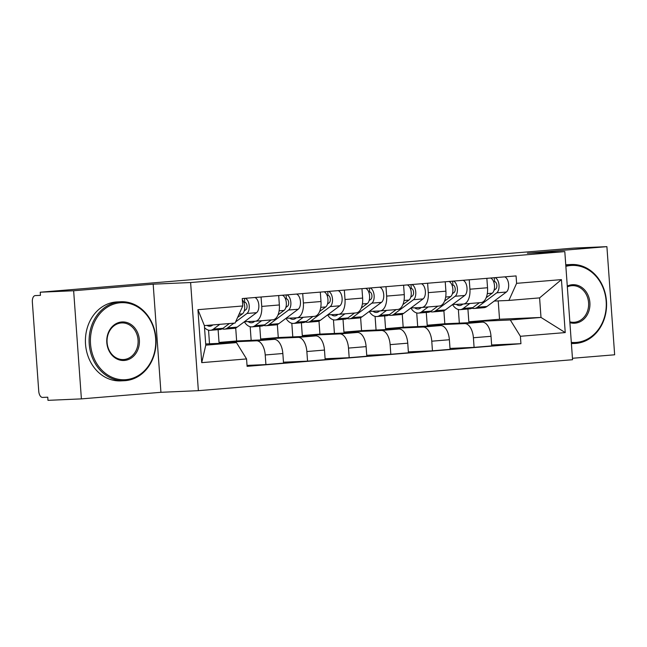 <?xml version="1.0" encoding="UTF-8"?>
<svg xmlns="http://www.w3.org/2000/svg" width="647" height="647" viewBox="0 0 647 647"><rect width="100%" height="100%" fill="white"/><g stroke="black" fill="none" stroke-linecap="round" stroke-linejoin="round"><path stroke-width="0.97" d="M572.449 358.276L614.65 354.791L606.902 246.653L573.493 248.116L40.235 292.209L73.645 290.754L81.393 398.884L160.933 392.308L198.37 390.667L572.555 359.724L564.807 251.594L190.614 282.537L153.177 284.17L73.645 290.754M81.393 398.884L47.983 400.347L47.757 397.193L42.556 397.42A6.324 3.356 -94.7 0 1 38.747 391.265L32.35 302.044A6.324 3.356 -94.7 0 1 35.189 295.598L35.253 295.59A6.324 3.356 -94.7 0 0 35.189 295.598M606.902 246.653L527.362 253.228L564.807 251.594M35.253 295.59L40.462 295.364L40.235 292.209M218.112 329.663L219.026 342.441L256.463 340.807A14.541 7.724 85.3 0 1 265.221 354.968L265.917 364.584L283.532 363.129L282.844 353.513A14.541 7.724 -94.7 0 0 274.077 339.351L236.64 340.985L235.702 327.956M272.678 319.804A14.541 7.724 -94.7 0 0 272.832 319.796A14.541 7.724 -94.7 0 0 279.358 304.963L261.744 306.419A14.541 7.724 85.3 0 1 255.217 321.252A14.541 7.724 85.3 0 1 255.064 321.26L244.42 321.721M261.744 306.419L261.073 297.005M209.523 343.792L208.544 330.164M247.033 365.409L265.917 364.584M279.358 304.963L278.687 295.55M259.746 326.225L260.66 339.004L298.097 337.362A14.541 7.724 85.3 0 1 306.864 351.523L307.551 361.139L325.166 359.683L324.479 350.067A14.541 7.724 -94.7 0 0 315.712 335.906L278.275 337.54L277.337 324.511M302.707 293.56L303.378 302.974A14.541 7.724 85.3 0 1 296.86 317.806A14.541 7.724 85.3 0 1 296.698 317.814L286.055 318.284M251.157 340.354L250.179 326.719M283.459 362.199L307.551 361.139M314.313 316.359A14.541 7.724 -94.7 0 0 314.474 316.351A14.541 7.724 -94.7 0 0 320.993 301.518L320.322 292.104M301.381 322.78L302.295 335.558L339.732 333.917A14.541 7.724 85.3 0 1 348.498 348.086L349.186 357.702L366.8 356.238L366.113 346.622A14.541 7.724 -94.7 0 0 357.346 332.461L319.909 334.103L318.979 321.074M344.341 290.115L345.013 299.529A14.541 7.724 85.3 0 1 338.494 314.361A14.541 7.724 85.3 0 1 338.332 314.369L327.689 314.838M292.792 336.909L291.813 323.274M325.101 358.753L349.186 357.702M355.947 312.913A14.541 7.724 -94.7 0 0 356.109 312.905A14.541 7.724 -94.7 0 0 362.627 298.073L361.956 288.659M343.015 319.335L343.929 332.113L381.366 330.48A14.541 7.724 85.3 0 1 390.133 344.641L390.82 354.257L408.435 352.801L407.747 343.185A14.541 7.724 -94.7 0 0 398.981 329.016L361.544 330.657L360.614 317.628M385.976 286.678L386.655 296.091A14.541 7.724 85.3 0 1 380.129 310.916A14.541 7.724 85.3 0 1 379.967 310.932L369.324 311.393M334.426 333.464L333.448 319.828M366.736 355.308L390.82 354.257M397.582 309.476A14.541 7.724 -94.7 0 0 397.743 309.46A14.541 7.724 -94.7 0 0 404.27 294.636L403.591 285.222M384.65 315.898L385.563 328.668L423.009 327.034A14.541 7.724 85.3 0 1 431.767 341.195L432.455 350.811L450.069 349.356L449.382 339.74A14.541 7.724 -94.7 0 0 440.623 325.578L403.178 327.212L402.248 314.183M427.61 283.232L428.29 292.646A14.541 7.724 85.3 0 1 421.763 307.479A14.541 7.724 85.3 0 1 421.601 307.487L410.958 307.956M376.061 330.019L375.082 316.391M408.37 351.863L432.455 350.811M439.216 306.031A14.541 7.724 -94.7 0 0 439.378 306.023A14.541 7.724 -94.7 0 0 445.904 291.19L445.225 281.777M426.284 312.452L427.198 325.231L464.643 323.589A14.541 7.724 85.3 0 1 473.402 337.75L474.089 347.366L491.704 345.91L491.016 336.294A14.541 7.724 -94.7 0 0 482.258 322.133L444.812 323.775L443.882 310.738M469.245 279.787L469.924 289.201A14.541 7.724 85.3 0 1 463.398 304.033A14.541 7.724 85.3 0 1 463.236 304.041L452.593 304.511M417.695 326.581L416.725 312.946M450.005 348.426L474.089 347.366M480.858 302.586A14.541 7.724 -94.7 0 0 481.012 302.578A14.541 7.724 -94.7 0 0 487.539 287.745L486.859 278.331M427.198 325.231L444.812 323.775M385.563 328.668L403.178 327.212M343.929 332.113L361.544 330.657M302.295 335.558L319.909 334.103M260.66 339.004L278.275 337.54M219.026 342.441L236.64 340.985M236.47 342.611L246.564 358.931L201.727 362.643L197.933 309.678L242.771 305.974L235.071 323.071L204.379 325.603L205.778 345.15L236.47 342.611L205.697 343.961M467.918 309.007L468.84 321.785L499.533 319.246L540.997 317.434L539.598 297.887L508.906 300.426L516.605 283.329L516.071 275.921L242.237 298.558L242.771 305.974M516.605 283.329L561.442 279.617L565.235 332.582L520.398 336.286L510.305 319.974L540.997 317.434L565.235 332.582M246.564 358.931L247.097 366.339L520.932 343.694L520.398 336.286M198.37 390.667L190.614 282.537M160.933 392.308L153.177 284.17M499.533 319.246L498.214 300.895M468.84 321.785L510.305 319.974M508.906 300.426L494.227 301.065M491.639 344.98L520.932 343.694M459.338 323.136L458.359 309.501M201.727 362.643L205.778 345.15M197.933 309.678L204.379 325.603M539.598 297.887L561.442 279.617M244.218 310.932L245.949 309.646A3.793 2.014 -94.7 0 0 246.96 305.376A3.793 2.014 -94.7 0 0 244.744 302.327L244.461 298.38M222.172 328.838A18.965 10.077 -94.7 0 0 224.477 329.137A18.965 10.077 -94.7 0 0 227.558 327.916L233.947 323.16M224.477 329.137L234.085 328.344A18.965 10.077 -94.7 0 0 237.166 327.123L256.56 312.679A7.901 4.197 -94.7 0 0 258.768 304.486A7.901 4.197 -94.7 0 0 254.813 297.523M235.573 321.947L246.952 313.471A7.901 4.197 -94.7 0 0 249.16 305.279A7.901 4.197 -94.7 0 0 245.205 298.316M243.838 302.4L244.744 302.327M212.879 324.907L212.41 325.255A14.857 7.893 85.3 0 1 209.992 326.217A14.857 7.893 85.3 0 1 206.975 325.392M204.525 327.617A18.965 10.077 -94.7 0 0 210.332 330.31L219.94 329.517A18.965 10.077 -94.7 0 0 223.021 328.296L229.41 323.54M210.332 330.31A18.965 10.077 -94.7 0 0 213.413 329.088L219.802 324.333M237.611 317.426L242.415 313.852A7.901 4.197 -94.7 0 0 244.72 307.26A7.901 4.197 -94.7 0 0 242.326 299.812M285.853 307.487L287.583 306.201A3.793 2.014 -94.7 0 0 288.594 301.939A3.793 2.014 -94.7 0 0 286.386 298.882L286.103 294.935M263.806 325.392A18.965 10.077 -94.7 0 0 266.111 325.7A18.965 10.077 -94.7 0 0 269.192 324.479L288.586 310.034A7.901 4.197 -94.7 0 0 290.794 301.842A7.901 4.197 -94.7 0 0 286.839 294.87M266.111 325.7L275.719 324.899A18.965 10.077 -94.7 0 0 278.8 323.678L298.194 309.234A7.901 4.197 -94.7 0 0 300.402 301.041A7.901 4.197 -94.7 0 0 296.447 294.078M285.473 298.954L286.386 298.882M254.772 321.268L254.045 321.818A14.857 7.893 85.3 0 1 251.626 322.772A14.857 7.893 85.3 0 1 248.068 321.567M244.331 321.794A18.965 10.077 -94.7 0 0 251.966 326.864L261.574 326.072A18.965 10.077 -94.7 0 0 264.655 324.851L271.279 319.917M251.966 326.864A18.965 10.077 -94.7 0 0 255.047 325.643L261.671 320.718M278.008 314.903L284.049 310.406A7.901 4.197 -94.7 0 0 286.257 302.214A7.901 4.197 -94.7 0 0 282.302 295.25M327.495 304.041L329.218 302.756A3.793 2.014 -94.7 0 0 330.229 298.493A3.793 2.014 -94.7 0 0 328.021 295.436L327.738 291.49M305.441 321.955A18.965 10.077 -94.7 0 0 307.746 322.255A18.965 10.077 -94.7 0 0 310.827 321.033L330.221 306.589A7.901 4.197 -94.7 0 0 332.429 298.396A7.901 4.197 -94.7 0 0 328.474 291.433M307.746 322.255L317.362 321.462A18.965 10.077 -94.7 0 0 320.435 320.241L339.829 305.796A7.901 4.197 -94.7 0 0 342.037 297.604A7.901 4.197 -94.7 0 0 338.082 290.632M327.107 295.509L328.021 295.436M296.407 317.831L295.679 318.373A14.857 7.893 85.3 0 1 293.269 319.327A14.857 7.893 85.3 0 1 289.702 318.122M285.966 318.348A18.965 10.077 -94.7 0 0 293.601 323.419L303.208 322.627A18.965 10.077 -94.7 0 0 306.29 321.405L312.913 316.48M293.601 323.419A18.965 10.077 -94.7 0 0 296.682 322.206L303.306 317.273M319.642 311.466L325.684 306.961A7.901 4.197 -94.7 0 0 327.892 298.768A7.901 4.197 -94.7 0 0 323.937 291.805M125.841 379.676A38.569 32.665 87.5 0 0 155.644 338.518A38.569 32.665 87.5 0 0 120.326 302.747A38.569 32.665 87.5 0 0 90.523 343.905A38.569 32.665 87.5 0 0 125.841 379.676M119.76 301.825A39.516 33.466 -92.5 0 1 120.852 301.761A39.516 33.466 -92.5 0 1 155.984 339.125A39.516 33.466 -92.5 0 1 125.405 380.638A39.516 33.466 -92.5 0 1 124.313 380.711A39.516 33.466 -92.5 0 1 89.181 343.347A39.516 33.466 -92.5 0 1 119.76 301.825M124.467 360.444A19.281 16.329 -92.5 0 1 106.804 342.562A19.281 16.329 -92.5 0 1 121.709 321.98A19.281 16.329 -92.5 0 1 139.364 339.869A19.281 16.329 -92.5 0 1 124.467 360.444M121.272 322.95A18.334 15.528 87.5 0 0 107.079 342.214A18.334 15.528 87.5 0 0 123.383 359.554A18.334 15.528 87.5 0 0 123.892 359.522A18.334 15.528 87.5 0 0 138.078 340.257A18.334 15.528 87.5 0 0 121.782 322.918A18.334 15.528 87.5 0 0 121.272 322.95M124.313 380.711L120.617 380.873A39.516 33.466 -92.5 0 1 85.485 343.508A39.516 33.466 -92.5 0 1 116.064 301.987A39.516 33.466 -92.5 0 1 117.164 301.923L120.852 301.761M571.309 342.376A38.569 32.665 87.5 0 0 576.364 342.417A38.569 32.665 87.5 0 0 606.166 301.267A38.569 32.665 87.5 0 0 570.848 265.496A38.569 32.665 87.5 0 0 565.866 266.37M565.785 265.31A39.516 33.466 -92.5 0 1 570.274 264.574A39.516 33.466 -92.5 0 1 571.374 264.502A39.516 33.466 -92.5 0 1 606.506 301.866A39.516 33.466 -92.5 0 1 575.927 343.387A39.516 33.466 -92.5 0 1 574.827 343.46A39.516 33.466 -92.5 0 1 571.382 343.395M567.273 286.079A19.281 16.329 -92.5 0 1 572.223 284.729A19.281 16.329 -92.5 0 1 589.886 302.61A19.281 16.329 -92.5 0 1 574.981 323.185A19.281 16.329 -92.5 0 1 569.902 322.667M569.837 321.842A18.334 15.528 87.5 0 0 573.905 322.295A18.334 15.528 87.5 0 0 574.407 322.263A18.334 15.528 87.5 0 0 588.6 302.998A18.334 15.528 87.5 0 0 572.296 285.659A18.334 15.528 87.5 0 0 571.786 285.691A18.334 15.528 87.5 0 0 567.33 286.864M565.753 264.817A39.516 33.466 -92.5 0 1 566.578 264.736A39.516 33.466 -92.5 0 1 567.678 264.663L571.374 264.502M369.13 300.604L370.852 299.31A3.793 2.014 -94.7 0 0 371.863 295.048A3.793 2.014 -94.7 0 0 369.655 291.991L369.372 288.052M347.075 318.51A18.965 10.077 -94.7 0 0 349.388 318.809A18.965 10.077 -94.7 0 0 352.461 317.588L371.863 303.144A7.901 4.197 -94.7 0 0 374.063 294.951A7.901 4.197 -94.7 0 0 370.108 287.988M349.388 318.809L358.996 318.017A18.965 10.077 -94.7 0 0 362.069 316.795L381.471 302.351A7.901 4.197 -94.7 0 0 383.671 294.159A7.901 4.197 -94.7 0 0 379.716 287.195M368.75 292.072L369.655 291.991M338.041 314.385L337.313 314.927A14.857 7.893 85.3 0 1 334.903 315.882A14.857 7.893 85.3 0 1 331.337 314.677M327.6 314.903A18.965 10.077 -94.7 0 0 335.243 319.982L344.851 319.189A18.965 10.077 -94.7 0 0 347.924 317.968L354.548 313.035M335.243 319.982A18.965 10.077 -94.7 0 0 338.316 318.761L344.94 313.827M361.285 308.021L367.326 303.524A7.901 4.197 -94.7 0 0 369.526 295.331A7.901 4.197 -94.7 0 0 365.571 288.36M410.764 297.159L412.487 295.873A3.793 2.014 -94.7 0 0 413.498 291.603A3.793 2.014 -94.7 0 0 411.29 288.554L411.007 284.607M388.71 315.065A18.965 10.077 -94.7 0 0 391.023 315.364A18.965 10.077 -94.7 0 0 394.104 314.143L413.498 299.698A7.901 4.197 -94.7 0 0 415.697 291.506A7.901 4.197 -94.7 0 0 411.743 284.543M391.023 315.364L400.63 314.571A18.965 10.077 -94.7 0 0 403.712 313.35L423.106 298.906A7.901 4.197 -94.7 0 0 425.305 290.713A7.901 4.197 -94.7 0 0 421.351 283.75M410.384 288.627L411.29 288.554M379.676 310.94L378.948 311.482A14.857 7.893 85.3 0 1 376.538 312.444A14.857 7.893 85.3 0 1 372.971 311.239M369.235 311.458A18.965 10.077 -94.7 0 0 376.877 316.537L386.485 315.744A18.965 10.077 -94.7 0 0 389.567 314.523L396.182 309.589M376.877 316.537A18.965 10.077 -94.7 0 0 379.951 315.315L386.574 310.39M402.919 304.575L408.961 300.079A7.901 4.197 -94.7 0 0 411.16 291.886A7.901 4.197 -94.7 0 0 407.206 284.923M452.399 293.714L454.121 292.428A3.793 2.014 -94.7 0 0 455.132 288.166A3.793 2.014 -94.7 0 0 452.924 285.109L452.641 281.162M430.344 311.619A18.965 10.077 -94.7 0 0 432.657 311.927A18.965 10.077 -94.7 0 0 435.738 310.706L455.132 296.261A7.901 4.197 -94.7 0 0 457.332 288.069A7.901 4.197 -94.7 0 0 453.377 281.105M432.657 311.927L442.265 311.126A18.965 10.077 -94.7 0 0 445.346 309.913L464.74 295.469A7.901 4.197 -94.7 0 0 466.94 287.276A7.901 4.197 -94.7 0 0 462.985 280.305M452.018 285.181L452.924 285.109M421.31 307.503L420.582 308.045A14.857 7.893 85.3 0 1 418.172 308.999A14.857 7.893 85.3 0 1 414.606 307.794M410.869 308.021A18.965 10.077 -94.7 0 0 418.512 313.091L428.12 312.299A18.965 10.077 -94.7 0 0 431.201 311.078L437.817 306.152M418.512 313.091A18.965 10.077 -94.7 0 0 421.593 311.87L428.209 306.945M444.554 301.13L450.595 296.633A7.901 4.197 -94.7 0 0 452.795 288.441A7.901 4.197 -94.7 0 0 448.84 281.477M494.033 290.268L495.764 288.983A3.793 2.014 -94.7 0 0 496.775 284.72A3.793 2.014 -94.7 0 0 494.559 281.663L494.276 277.717M471.986 308.182A18.965 10.077 -94.7 0 0 474.291 308.482A18.965 10.077 -94.7 0 0 477.373 307.26L496.767 292.816A7.901 4.197 -94.7 0 0 498.966 284.623A7.901 4.197 -94.7 0 0 495.02 277.66M474.291 308.482L483.899 307.689A18.965 10.077 -94.7 0 0 486.981 306.468L506.375 292.023A7.901 4.197 -94.7 0 0 508.574 283.831A7.901 4.197 -94.7 0 0 504.628 276.867M493.653 281.744L494.559 281.663M462.953 304.058L462.217 304.6A14.857 7.893 85.3 0 1 459.807 305.554A14.857 7.893 85.3 0 1 456.248 304.349M452.504 304.575A18.965 10.077 -94.7 0 0 460.146 309.654L469.754 308.854A18.965 10.077 -94.7 0 0 472.836 307.632L479.451 302.707M460.146 309.654A18.965 10.077 -94.7 0 0 463.228 308.433L469.843 303.5M486.188 297.693L492.23 293.188A7.901 4.197 -94.7 0 0 494.429 284.995A7.901 4.197 -94.7 0 0 490.483 278.032M482.258 322.133L464.643 323.589M440.623 325.578L423.009 327.034M398.981 329.016L381.366 330.48M357.346 332.461L339.732 333.917M315.712 335.906L298.097 337.362M274.077 339.351L256.463 340.807M445.904 291.19L428.29 292.646M404.27 294.636L386.655 296.091M362.627 298.073L345.013 299.529M320.993 301.518L303.378 302.974M487.539 287.745L469.924 289.201M449.382 339.74L431.767 341.195M407.747 343.185L390.133 344.641M366.113 346.622L348.498 348.086M324.479 350.067L306.864 351.523M282.844 353.513L265.221 354.968M491.016 336.294L473.402 337.75M227.558 327.916L237.166 327.123M246.952 313.471L256.56 312.679M213.413 329.088L223.021 328.296M239.099 314.127L242.415 313.852M269.192 324.479L278.8 323.678M288.586 310.034L298.194 309.234M255.047 325.643L264.655 324.851M279.124 310.811L284.049 310.406M310.827 321.033L320.435 320.241M330.221 306.589L339.829 305.796M296.682 322.206L306.29 321.405M320.766 307.374L325.684 306.961M352.461 317.588L362.069 316.795M371.863 303.144L381.471 302.351M338.316 318.761L347.924 317.968M362.401 303.928L367.326 303.524M394.104 314.143L403.712 313.35M413.498 299.698L423.106 298.906M379.951 315.315L389.567 314.523M404.035 300.483L408.961 300.079M435.738 310.706L445.346 309.913M455.132 296.261L464.74 295.469M421.593 311.87L431.201 311.078M445.67 297.038L450.595 296.633M477.373 307.26L486.981 306.468M496.767 292.816L506.375 292.023M463.228 308.433L472.836 307.632M487.304 293.601L492.23 293.188M481.012 302.578L463.398 304.033M439.378 306.023L421.763 307.479M397.743 309.46L380.129 310.916M356.109 312.905L338.494 314.361M314.474 316.351L296.86 317.806M272.832 319.796L255.217 321.252M571.398 343.606L574.827 343.46"/></g></svg>
